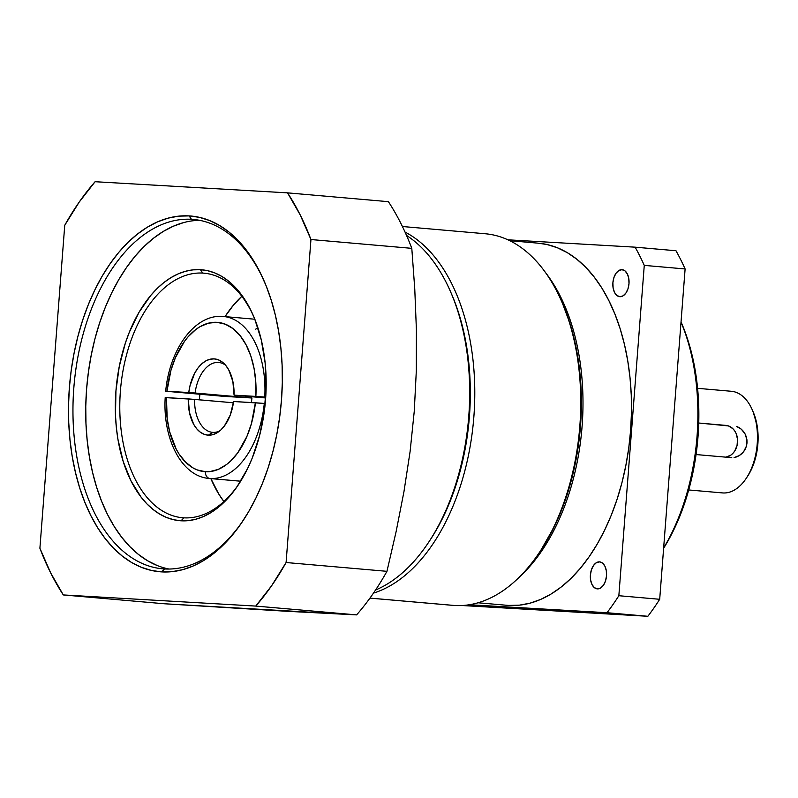 <?xml version="1.0" encoding="UTF-8"?>
<svg xmlns="http://www.w3.org/2000/svg" width="798" height="798" viewBox="0 0 798 798"><rect width="100%" height="100%" fill="white"/><g stroke="black" fill="none" stroke-linecap="round" stroke-linejoin="round"><path stroke-width="1.2" d="M599.507 561.872L596.345 562.72L593.503 565.493L591.428 569.782L590.41 574.909L590.63 580.116L592.036 584.605L594.42 587.677L597.423 588.884A13.546 8.06 95 0 1 597.283 588.874A13.546 8.06 95 0 1 590.42 574.799A13.546 8.06 95 0 1 599.507 561.872L602.5 563.079L604.894 566.161L606.3 570.64L606.51 575.847L605.502 580.984L603.418 585.263L600.585 588.036L597.423 588.884A13.546 8.06 -85 0 0 606.5 575.966A13.546 8.06 -85 0 0 599.647 561.882A13.546 8.06 -85 0 0 599.507 561.872M622.27 269.704L621.981 269.684A13.546 8.06 -85 0 1 622.121 269.694A13.546 8.06 -85 0 1 628.984 283.779A13.546 8.06 -85 0 1 619.906 296.696L623.068 295.849L625.901 293.075L627.986 288.796L628.994 283.659L628.784 278.452L627.368 273.973L624.984 270.891L621.981 269.684L618.829 270.532L615.986 273.305L613.911 277.594L612.894 282.721L613.113 287.928L614.52 292.417L616.904 295.489L619.906 296.696A13.546 8.06 95 0 1 619.767 296.686A13.546 8.06 95 0 1 612.904 282.612A13.546 8.06 95 0 1 621.981 269.684L622.26 269.704M730.828 391.239A51.012 30.344 95 0 1 752.275 409.873A51.012 30.344 95 0 1 746.3 478.231A51.012 30.344 95 0 1 723.008 492.955L688.714 489.962L723.008 492.955A51.012 30.344 95 0 0 757.182 444.296A51.012 30.344 95 0 0 731.357 391.279L697.592 388.327M746.3 478.231L747.636 476.197A47.82 28.449 -85 0 0 753.242 412.107L752.275 409.873M681.033 321.963A175.361 104.309 95 0 1 663.647 548.007A175.361 104.309 95 0 0 681.033 321.963L681.482 322.951A170.573 101.466 -85 0 0 681.043 321.933M681.422 322.811L688.215 341.115L692.225 355.728L695.317 371.06L697.462 386.97L698.629 403.299L698.021 436.586L693.522 469.643L689.861 485.693L685.302 501.214L679.896 516.057L673.682 530.072L663.627 548.256A170.573 101.466 -85 0 0 681.482 322.951M202.712 273.086A122.752 73.017 -85 0 0 120.388 391.239A122.752 73.017 -85 0 0 183.879 517.832L181.086 520.795A125.934 74.912 95 0 1 115.939 390.9A125.934 74.912 95 0 1 200.408 269.684L202.712 273.086L205.256 273.305L202.712 273.086A122.752 73.017 -85 0 0 120.468 390.172A122.752 73.017 -85 0 0 182.612 517.742A122.752 73.017 -85 0 0 183.879 517.832L181.086 520.795L173.794 519.757L166.672 517.533L159.78 514.131L153.196 509.573L146.962 503.927L141.156 497.224L131.022 480.955L123.181 461.394L117.934 439.279L116.358 427.538L115.491 415.479L115.939 390.9L119.261 366.491L125.326 343.19L129.326 332.227L139.052 312.237L150.752 295.43L157.216 288.437L163.999 282.462L171.041 277.584L178.273 273.834L185.625 271.25L193.026 269.864L200.408 269.684L207.689 270.712L214.812 272.936L221.704 276.347L228.298 280.896L234.532 286.552L240.338 293.245L250.472 309.514L254.702 318.931L261.275 339.868L265.136 362.93L266.133 387.239L264.248 411.858L259.53 435.828L252.168 458.242L247.579 468.596L236.807 487.079L230.732 495.039L217.485 508.007L210.443 512.895L203.211 516.645L195.859 519.219L188.458 520.615L181.086 520.795A125.934 74.912 95 0 0 238.592 484.456A125.934 74.912 95 0 0 253.345 315.669A125.934 74.912 95 0 0 200.408 269.684L202.712 273.086A122.752 73.017 95 0 1 203.989 273.175A122.752 73.017 95 0 1 253.824 316.806A122.752 73.017 95 0 0 202.712 273.086M191.43 219.3A175.361 104.309 -85 0 0 73.815 388.087A175.361 104.309 -85 0 0 164.528 568.944L161.725 571.897A178.543 106.204 95 0 1 69.366 387.758A178.543 106.204 95 0 1 189.126 215.899L191.43 219.3L195.061 219.62L191.43 219.3A175.361 104.309 -85 0 0 73.935 386.561A175.361 104.309 -85 0 0 162.712 568.814A175.361 104.309 -85 0 0 164.528 568.944L161.725 571.897L151.401 570.44L141.306 567.278L131.53 562.45L122.184 555.997L113.356 547.987L105.117 538.49L97.556 527.598L90.753 515.418L84.758 502.072L79.63 487.688L75.441 472.386L72.199 456.346L69.965 439.688L68.738 422.601L68.538 405.234L69.366 387.758L71.222 370.342L74.084 353.145L77.915 336.347L82.683 320.108L88.349 304.577L94.852 289.903L102.134 276.228L110.114 263.689L118.732 252.407L127.889 242.482L137.515 234.023L147.49 227.091L157.745 221.774L168.169 218.123L178.662 216.148L189.126 215.899L199.45 217.355L209.545 220.517L219.32 225.345L228.667 231.799L237.495 239.809L245.734 249.305L253.295 260.198L260.098 272.377L266.093 285.724L271.21 300.108L275.41 315.4L278.652 331.449L280.886 348.108L282.113 365.195L282.312 382.561L281.475 400.037L279.629 417.454L276.766 434.651L272.936 451.449L268.168 467.688L262.502 483.219L255.998 497.892L248.717 511.568L240.737 524.106L232.118 535.388L222.961 545.313L213.335 553.772L203.36 560.695L193.106 566.011L182.682 569.672L172.188 571.647L161.725 571.897A178.543 106.204 95 0 0 243.26 520.386A178.543 106.204 95 0 0 264.168 281.096A178.543 106.204 95 0 0 189.126 215.899L191.43 219.3A175.361 104.309 95 0 1 193.246 219.43A175.361 104.309 95 0 1 264.657 282.233A175.361 104.309 95 0 0 191.43 219.3M218.283 362.442L219.011 362.511L218.283 362.442A35.072 20.858 95 0 1 218.642 362.472A35.072 20.858 95 0 1 225.535 365.175A35.072 20.858 95 0 0 218.283 362.442A35.072 20.858 95 0 0 195.091 393.025L188.767 392.536L190.044 385.604L194.712 373.155L197.944 368.058L201.635 363.958L205.645 361.005L209.854 359.29L214.103 358.881L218.253 359.778L222.163 361.963L225.684 365.354L228.717 369.843L232.866 381.434L234.063 395.15L255.879 396.416L255.799 382.242L254.093 368.596L250.821 355.988L246.113 344.876L240.128 335.659L233.096 328.666L225.265 324.178L216.916 322.322L208.358 323.19L199.909 326.751L195.819 329.494L188.089 336.806L184.528 341.305L175.41 357.664L170.912 370.442L166.952 391.269L188.767 392.536A38.264 22.753 95 0 1 223.869 363.409A38.264 22.753 95 0 1 234.063 395.15L265.664 397.973L234.063 395.15L255.879 396.416A74.922 44.568 -85 0 0 216.916 322.322A74.922 44.568 -85 0 0 166.952 391.269L195.091 393.025A35.072 20.858 95 0 1 218.283 362.442M165.765 391.239L224.438 396.406L251.949 397.993A35.072 20.858 95 0 0 251.52 402.551A35.072 20.858 95 0 1 251.949 397.993L195.091 393.025L251.949 397.993L224.438 396.406L165.884 391.219M165.206 397.584C162.622 438.212 181.156 476.376 209.196 478.461A81.306 48.359 -85 0 0 210.044 478.521A6.374 5.127 -86.7 0 1 205.425 471.718L209.694 471.628L218.233 469.404L226.522 464.546L230.472 461.184L237.814 452.735L246.931 436.386L251.43 423.598L255.39 402.771L233.575 401.514A38.264 22.753 95 0 1 217.844 432.326A38.264 22.753 95 0 1 208.238 435.169L204.089 434.262L200.178 432.077L196.647 428.686L193.625 424.207L189.465 412.616L188.278 398.89L233.395 402.781L194.602 399.389A35.072 20.858 95 0 0 212.537 432.346A35.072 20.858 95 0 0 212.906 432.376A35.072 20.858 -85 0 0 219.789 430.88A35.072 20.858 -85 0 1 212.906 432.376A35.072 20.858 95 0 1 194.602 399.389L165.276 397.604M241.844 296.317A122.752 73.017 -85 0 0 225.026 316.616L233.475 305.105L241.844 296.317M199.869 394.262A122.752 73.017 -85 0 0 199.41 399.808L199.869 394.262M224.108 501.782L218.911 494.291L210.872 478.61A122.752 73.017 -85 0 0 223.909 501.513M193.924 220.667L199.6 220.318A175.361 104.309 -85 0 0 86.832 386.152A175.361 104.309 -85 0 0 169.126 569.044M406.541 235.45A186.513 110.942 95 0 1 450.68 292.018A186.513 110.942 95 0 1 428.835 541.982A186.513 110.942 95 0 1 375.549 590.041A186.513 110.942 95 0 0 468.506 419.509A186.513 110.942 95 0 0 406.541 235.45M428.835 541.982L430.182 539.947A183.331 109.047 -85 0 0 451.648 294.253L450.68 292.018M287.051 611.298L164.159 603.747L63.311 594.939L255.749 606.081L271.639 585.722L286.093 562.52L310.951 239.53L300.168 214.871L287.539 192.857L95.102 181.715L79.211 202.074L64.748 225.275L39.9 548.256L50.683 572.924L63.311 594.939L255.749 606.081L356.596 614.889L164.159 603.747L63.311 594.939A263.031 156.458 -85 0 1 39.9 548.256L64.748 225.275A263.031 156.458 -85 0 1 95.102 181.715L287.539 192.857L388.397 201.675A263.031 156.458 95 0 1 411.798 248.348L414.77 289.095L416.406 329.923L416.327 370.601L414.272 411.11L410.112 451.439L403.968 491.598L396.117 531.618L386.95 571.328A263.031 156.458 95 0 1 356.596 614.889L287.051 611.298M373.474 593.114A186.513 110.942 -85 0 0 473.603 419.957A186.513 110.942 -85 0 0 405.025 232.058A186.513 110.942 -85 0 1 473.603 419.957A186.513 110.942 -85 0 1 373.474 593.114M429.514 540.954A183.331 109.047 -85 0 0 451.169 293.145M483.349 233.614A186.513 110.942 95 0 1 561.752 301.724A186.513 110.942 95 0 1 539.907 551.687A186.513 110.942 95 0 1 454.73 605.502A186.513 110.942 95 0 0 579.707 427.598A186.513 110.942 95 0 0 485.284 233.754L402.421 226.512M539.907 551.687L541.244 549.652A183.331 109.047 -85 0 0 562.72 303.958L561.752 301.724M450.88 605.173A186.513 110.942 -85 0 0 454.73 605.502L369.963 598.101L454.73 605.502A186.513 110.942 -85 0 1 452.805 605.363L369.943 598.121M518.81 577.622A181.735 108.099 -85 0 0 545.483 272.527A181.735 108.099 -85 0 1 518.81 577.622M731.497 457.653L696.065 454.551L731.776 457.673M736.734 456.865L734.09 457.563L739.287 455.608L736.734 456.865M741.651 453.823L739.287 455.608L743.706 451.588L741.651 453.823M745.342 448.965L743.706 451.588L746.459 446.042L745.342 448.965M747.008 442.96L746.459 446.042L746.938 439.808L747.008 442.96M746.28 436.755L746.938 439.808L745.063 433.903L746.28 436.755M743.377 431.349L745.063 433.903L741.322 429.204L743.377 431.349M738.978 427.519L741.322 429.204L736.484 426.391L738.978 427.519M725.741 457.144A15.94 12.808 93.3 0 0 737.591 441.045A15.94 12.808 93.3 0 0 725.99 425.404L698.739 423.02L728.464 425.923L732.883 428.696L734.659 430.85L736.065 433.394L737.532 439.289L737.053 445.493L734.709 451.05L732.933 453.324L730.848 455.129L726.06 457.104M506.76 605.283L508.715 605.423A181.735 108.099 -85 0 0 630.48 432.077A181.735 108.099 -85 0 0 538.48 243.2L509.732 240.687M209.196 478.461L240.657 481.214L210.044 478.521A81.306 48.359 95 0 0 264.288 403.439L233.575 401.514L230.293 414.98L224.398 425.982L220.707 430.082L216.697 433.035L212.487 434.75L208.238 435.169L212.906 432.376L208.238 435.169A38.264 22.753 95 0 1 188.278 398.89L166.463 397.623L167.191 418.721L169.695 431.908L176.228 449.164L179.071 454.042L185.605 462.172L193.076 467.947L197.076 469.872L205.425 471.718A74.922 44.568 95 0 1 166.463 397.623L165.216 397.574M240.667 481.194L210.044 478.521A6.374 5.127 -86.7 0 1 205.425 471.718A74.922 44.568 -85 0 0 255.39 402.771L264.288 403.439A81.306 48.359 95 0 1 210.044 478.521M264.776 397.085L265.724 397.165L264.776 397.085A81.306 48.359 95 0 0 223.35 316.477A81.306 48.359 95 0 1 264.776 397.085L262.532 396.895L264.776 397.085M753.222 412.067L757.122 425.593L758.05 434.631L757.881 443.967L756.614 453.234L754.31 462.082L751.048 470.172L747.616 476.236M507.877 239.809L635.128 247.171A247.091 146.972 95 0 1 644.265 265.385L618.849 595.717A247.091 146.972 95 0 1 606.999 612.714L469.384 604.744L606.999 612.714L647.856 616.285A247.091 146.972 -85 0 0 659.697 599.288L618.849 595.717A247.091 146.972 95 0 1 606.999 612.714L647.856 616.285A247.091 146.972 -85 0 0 659.697 599.288L618.849 595.717L644.265 265.385L685.113 268.956A247.091 146.972 -85 0 0 675.986 250.742L635.128 247.171A247.091 146.972 95 0 1 644.265 265.385L685.113 268.956A247.091 146.972 -85 0 0 675.986 250.742L635.128 247.171L507.877 239.809M478.092 602.779L506.84 605.283A181.735 108.099 -85 0 0 508.715 605.423L519.368 605.163L530.052 603.158L540.655 599.438L551.089 594.021L561.253 586.979L571.039 578.36L580.365 568.266L589.133 556.775L597.263 544.017L604.675 530.101L611.288 515.169L617.054 499.358L621.911 482.82L625.812 465.723L628.724 448.227L630.61 430.491L631.457 412.706L631.258 395.03L630.011 377.634L627.727 360.686L624.435 344.347L620.166 328.786L614.949 314.143L608.844 300.547L601.921 288.158L594.221 277.076L585.842 267.41L576.854 259.25L567.338 252.677L557.393 247.769L547.119 244.547L538.411 243.2M462.072 605.522L647.856 616.285L462.072 605.522M659.697 599.288L685.113 268.956L659.697 599.288M688.714 489.962L722.479 492.915A51.012 30.344 -85 0 0 723.008 492.955A51.012 30.344 -85 0 1 721.951 492.865M541.154 549.782L554.331 526.57L561.004 511.498L566.819 495.548L571.717 478.87L575.657 461.623L578.59 443.967L580.495 426.092L581.343 408.147L581.144 390.312L579.887 372.766L577.582 355.669L574.261 339.19L569.952 323.479L562.65 303.809M310.951 239.53L411.798 248.348L414.77 289.095L416.406 329.923L416.327 370.601L414.272 411.11L410.112 451.439L403.968 491.598L396.117 531.618L386.95 571.328L286.093 562.52L310.951 239.53A263.031 156.458 -85 0 0 287.539 192.857L388.397 201.675A263.031 156.458 95 0 1 411.798 248.348L310.951 239.53M255.749 606.081A263.031 156.458 -85 0 0 286.093 562.52L386.95 571.328A263.031 156.458 95 0 1 356.596 614.889L255.749 606.081M243.929 519.348A175.361 104.309 95 0 1 164.528 568.944A175.361 104.309 95 0 0 243.929 519.358M183.62 222.592L173.385 226.193L163.311 231.41L153.505 238.213L144.059 246.522L135.062 256.268L126.603 267.35L118.762 279.669L111.61 293.095L105.226 307.509L99.66 322.761L94.972 338.721L91.211 355.21L88.408 372.097L86.583 389.205L85.765 406.372L85.965 423.429L87.162 440.217L89.366 456.566L92.538 472.326L96.668 487.349L101.695 501.483L107.58 514.59L114.264 526.55L121.695 537.244L129.775 546.57L138.453 554.44L147.64 560.785L157.226 565.523M239.26 483.418A122.752 73.017 95 0 1 183.879 517.832A122.752 73.017 95 0 0 239.26 483.418M255.739 329.145L257.844 327.629M255.879 396.416L262.532 396.895L255.879 396.416M254.811 319.22L223.35 316.477C194.712 313.564 169.425 349.674 165.695 391.229"/></g></svg>
